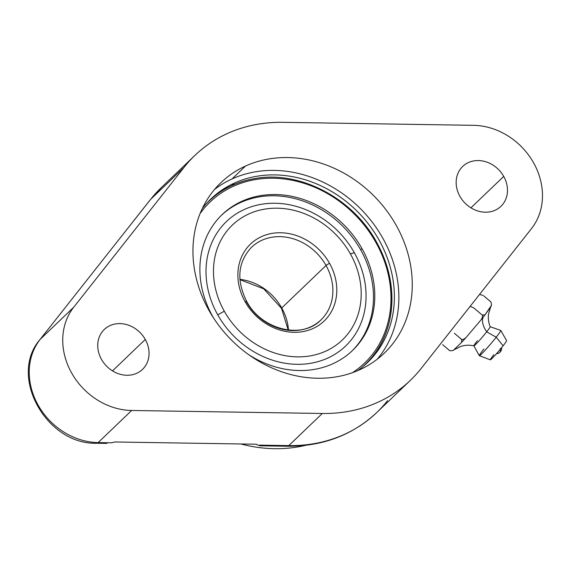 <?xml version="1.0" encoding="UTF-8"?>
<svg xmlns="http://www.w3.org/2000/svg" width="571" height="571" viewBox="0 0 571 571"><rect width="100%" height="100%" fill="white"/><g stroke="black" fill="none" stroke-linecap="round" stroke-linejoin="round"><path stroke-width="0.86" d="M421.077 368.552A155.74 133.664 -133.8 0 1 322.315 413.483L131.658 410.478A65.308 56.051 -133.8 0 1 71.625 372.984A65.308 56.051 -133.8 0 1 73.716 307.227L184.14 167.26A155.74 133.664 -133.8 0 1 282.902 122.33L473.559 125.327A65.308 56.051 -133.8 0 1 533.592 162.828A65.308 56.051 -133.8 0 1 531.501 228.586L421.077 368.552A155.74 133.664 46.2 0 1 410.349 380.365A155.74 133.664 46.2 0 1 322.315 413.483L131.658 410.478L98.141 442.589L111.602 442.803L114.7 441.983L256.343 444.217L257.664 445.102L288.798 445.594L322.315 413.483L288.798 445.594A155.74 133.664 46.2 0 0 376.831 412.476A155.74 133.664 -133.8 0 1 288.798 445.594A10.05 3.933 90.9 0 1 287.37 446.244A10.05 3.933 -89.1 0 0 288.798 445.594L257.664 445.102L256.343 444.217L114.7 441.983L111.602 442.803L98.141 442.589A65.308 56.051 -133.8 0 1 38.107 405.089A65.308 56.051 -133.8 0 1 40.198 339.331L73.716 307.227A65.308 56.051 46.2 0 0 71.625 372.984A65.308 56.051 46.2 0 0 131.658 410.478L98.141 442.589A10.05 3.933 90.9 0 1 96.713 443.246A10.05 3.933 -89.1 0 0 98.141 442.589A65.308 56.051 46.2 0 1 38.107 405.089A65.308 56.051 46.2 0 1 40.198 339.331L73.716 307.227L184.14 167.26L150.623 199.365L40.198 339.331A10.05 5.118 -141.7 0 0 39.956 339.602A10.05 5.118 38.3 0 1 40.198 339.331L150.623 199.365A155.74 133.664 -133.8 0 1 161.35 187.552A155.74 133.664 46.2 0 0 150.623 199.365A10.05 5.118 -141.7 0 0 150.373 199.636A10.05 5.118 38.3 0 1 150.623 199.365L184.14 167.26A155.74 133.664 46.2 0 1 194.868 155.44A155.74 133.664 46.2 0 1 282.902 122.33L473.559 125.327A65.308 56.051 46.2 0 1 533.592 162.828A65.308 56.051 46.2 0 1 531.501 228.586L421.077 368.552M145.298 339.467A27.629 23.718 46.2 0 0 110.025 325.598A27.629 23.718 46.2 0 0 101.495 359.395A27.629 23.718 46.2 0 0 136.769 373.263A27.629 23.718 46.2 0 0 145.298 339.467A27.629 23.718 46.2 0 0 104.279 329.474A27.629 23.718 46.2 0 0 101.495 359.395A27.629 23.718 46.2 0 0 142.514 369.387A27.629 23.718 46.2 0 0 145.298 339.467L112.501 370.886L145.298 339.467M503.722 176.418A27.629 23.718 46.2 0 0 468.448 162.549A27.629 23.718 46.2 0 0 459.919 196.345A27.629 23.718 46.2 0 0 495.193 210.214A27.629 23.718 46.2 0 0 503.722 176.418A27.629 23.718 46.2 0 0 462.703 166.425A27.629 23.718 46.2 0 0 459.919 196.345A27.629 23.718 46.2 0 0 500.938 206.331A27.629 23.718 46.2 0 0 503.722 176.418L470.925 207.837L503.722 176.418M245.466 166.075A118.061 101.324 46.2 0 0 209.022 310.481A118.061 101.324 46.2 0 0 359.751 369.73A118.061 101.324 46.2 0 0 396.195 225.331A118.061 101.324 46.2 0 0 245.466 166.075A118.061 101.324 46.2 0 0 220.934 182.649A118.061 101.324 46.2 0 0 218.336 324.849A118.061 101.324 46.2 0 0 359.751 369.73A118.061 101.324 46.2 0 0 384.283 353.156A118.061 101.324 46.2 0 0 386.881 210.963A118.061 101.324 46.2 0 0 245.466 166.075L232.062 178.923A118.061 101.324 46.2 0 0 214.575 189.429A118.061 101.324 -133.8 0 1 232.062 178.923L245.466 166.075M259.534 445.808L287.37 446.244C322.636 446.443 352.457 435.188 376.831 412.476A155.74 133.664 46.2 0 0 387.559 400.664M240.912 443.974A145.698 125.042 46.2 0 0 305.585 445.344A145.698 125.042 -133.8 0 1 240.912 443.974M253.146 178.866A113.236 97.184 -133.8 0 0 231.876 185.489A113.236 97.184 -133.8 0 0 209.621 200.2A113.236 97.184 -133.8 0 1 231.876 185.489L234.395 183.077A113.236 97.184 46.2 0 0 210.863 198.979A113.236 97.184 46.2 0 0 202.277 208.579A113.236 97.184 -133.8 0 1 234.395 183.077A113.236 97.184 -133.8 0 1 374.312 232.261A113.236 97.184 -133.8 0 1 357.574 370.686A113.236 97.184 46.2 0 0 367.538 362.521A113.236 97.184 46.2 0 0 370.037 226.13A113.236 97.184 46.2 0 0 234.395 183.077L231.876 185.489A113.236 97.184 -133.8 0 1 253.952 178.723A113.236 97.184 -133.8 0 0 253.146 178.866L254.759 178.587A113.029 97.006 46.2 0 0 205.953 204.104A113.029 97.006 -133.8 0 1 254.759 178.587C299.532 170.229 352.664 197.973 376.553 242.09L375.797 242.29A111.588 95.771 46.2 0 0 200.071 213.59A111.588 95.771 46.2 0 1 375.797 242.29L376.553 242.09C390.535 267.671 394.946 293.487 389.793 319.539A113.029 97.006 -133.8 0 1 362.214 367.203A113.029 97.006 46.2 0 0 389.793 319.539A113.029 97.006 46.2 0 0 376.546 242.154A113.029 97.006 -133.8 0 1 389.793 319.539L389.443 321.138A113.236 97.184 -133.8 0 1 366.268 363.713A113.236 97.184 -133.8 0 0 389.622 320.338A113.236 97.184 -133.8 0 1 389.443 321.138M377.238 359.223A118.061 101.324 46.2 0 0 370.172 219.528A118.061 101.324 46.2 0 0 232.062 178.923A118.061 101.324 -133.8 0 1 370.172 219.528A118.061 101.324 -133.8 0 1 377.238 359.223M461.661 342.35L453.046 350.601L449.755 350.708L442.618 344.641L449.755 350.708L453.046 350.601L461.661 342.35L461.575 339.381L461.661 342.35A29.977 1.834 130.3 0 0 466.057 337.511C463.952 339.338 462.46 339.959 461.575 339.381L454.437 333.314L461.575 339.381C462.46 339.959 463.952 339.338 466.057 337.511A29.977 1.834 130.3 0 1 461.661 342.35M454.53 349.538L460.925 346.369C465.137 345.041 469.469 344.87 473.916 345.855A12.562 0.771 -49.7 0 0 486.685 331.808A25.117 12.805 38.3 0 1 483.18 317.169A29.977 1.834 130.3 0 1 481.103 319.789L466.057 337.511L481.103 319.789C482.559 317.39 482.93 315.813 482.209 315.056L475.072 308.99L482.209 315.056C482.93 315.813 482.559 317.39 481.103 319.789A29.977 1.834 130.3 0 0 483.18 317.169A25.117 12.805 -141.7 0 0 486.685 331.808L496.199 337.204A16.58 1.014 130.3 0 1 485.3 350.03A16.58 1.014 130.3 0 1 479.305 355.704L473.887 345.826A12.562 0.771 -49.7 0 0 478.427 341.529A12.562 0.771 -49.7 0 0 486.685 331.808A12.562 0.771 -49.7 0 0 490.175 326.719C488.476 322.465 487.948 318.14 488.59 313.743L490.632 307.077L485.093 314.721A29.977 1.834 130.3 0 1 483.18 317.169A29.977 1.834 130.3 0 0 485.093 314.721L482.209 315.056L485.093 314.721L491.517 305.249L490.617 307.105M477.37 340.73A12.562 0.771 -49.7 0 0 473.887 345.826M483.908 348.974A16.58 1.014 -49.7 0 0 479.34 355.733A16.58 1.014 -49.7 0 0 496.199 337.204L503.115 345.769A12.562 0.771 130.3 0 1 490.346 359.809L479.34 355.733M493.808 354.691A12.562 0.771 -49.7 0 0 491.767 358.716A12.562 0.771 -49.7 0 0 503.115 345.769L496.199 337.204L486.685 331.808A12.562 0.771 -49.7 0 0 490.146 326.691L500.767 330.445A16.58 1.014 130.3 0 1 496.199 337.204A16.58 1.014 -49.7 0 0 500.803 330.473L506.605 340.673A12.562 0.771 130.3 0 1 503.115 345.769M500.374 351.857L500.232 348.531L500.374 351.857L501.452 349.966L501.731 347.496M491.024 302.059L483.887 295.992L491.024 302.059L491.517 305.249L491.024 302.059M470.012 306.527A6.531 3.326 38.3 0 1 475.072 308.99A6.531 3.326 -141.7 0 0 470.012 306.527M246.636 301.331A3.012 0.443 150.7 0 1 246.401 301.716A50.241 43.118 46.2 0 0 320.981 319.881A50.241 43.118 46.2 0 0 326.048 265.486L281.731 307.94A50.241 43.118 -133.8 0 0 239.891 279.369A50.241 43.118 -133.8 0 1 281.731 307.94L326.048 265.486A3.012 0.443 -29.3 0 1 329.553 263.331A3.012 0.443 150.7 0 0 326.048 265.486A50.241 43.118 46.2 0 0 251.468 247.322C237.8 262.153 236.187 280.161 246.636 301.331A3.012 0.443 150.7 0 0 245.123 301.738A53.253 45.701 -133.8 0 1 261.561 236.601A53.253 45.701 -133.8 0 1 329.553 263.331A53.253 45.701 -133.8 0 1 313.115 328.461A53.253 45.701 -133.8 0 1 245.123 301.738A53.253 45.701 -133.8 0 1 261.561 236.601A53.253 45.701 -133.8 0 1 329.553 263.331A53.253 45.701 -133.8 0 1 313.115 328.461A53.253 45.701 -133.8 0 1 245.123 301.738A3.012 0.443 -29.3 0 1 246.636 301.331C261.497 329.945 302.237 339.681 320.981 319.881A50.241 43.118 46.2 0 0 326.048 265.486A50.241 43.118 46.2 0 0 251.468 247.322M281.731 307.94A3.012 0.443 150.7 0 0 281.489 308.326A3.012 0.443 -29.3 0 1 281.731 307.94A50.241 43.118 -133.8 0 1 288.462 330.067A50.241 43.118 -133.8 0 0 281.731 307.94M352.478 372.67A111.588 95.771 46.2 0 0 375.797 242.29A111.588 95.771 46.2 0 1 352.478 372.67M361.971 248.578A94.151 80.804 -133.8 0 1 351.9 351.058A94.151 80.804 -133.8 0 1 248.678 354.67A94.151 80.804 46.2 0 0 352.471 350.515A94.151 80.804 46.2 0 0 361.971 248.578A94.151 80.804 46.2 0 0 222.212 214.546A94.151 80.804 46.2 0 0 212.705 316.484A94.151 80.804 -133.8 0 1 241.769 201.327A94.151 80.804 -133.8 0 1 361.971 248.578L360.665 249.827L361.971 248.578M213.611 318.061A94.151 80.804 -133.8 0 1 212.705 316.484A94.151 80.804 46.2 0 0 213.611 318.061M221.562 215.174A94.151 80.804 -133.8 0 1 360.665 249.827A94.151 80.804 46.2 0 0 221.562 215.174M351.815 351.136A94.151 80.804 46.2 0 0 360.665 249.827A94.151 80.804 -133.8 0 1 351.815 351.136M354.334 252.71A86.164 73.944 -133.8 0 1 327.74 358.096A86.164 73.944 -133.8 0 1 217.737 314.849A86.164 73.944 -133.8 0 1 244.331 209.471A86.164 73.944 -133.8 0 1 354.334 252.71L350.38 253.852A79.526 68.256 46.2 0 0 248.849 213.939A79.526 68.256 46.2 0 0 224.296 311.209L217.737 314.849A86.164 73.944 -133.8 0 1 244.331 209.471A86.164 73.944 -133.8 0 1 354.334 252.71A86.164 73.944 -133.8 0 1 327.74 358.096A86.164 73.944 -133.8 0 1 217.737 314.849L224.296 311.209A79.526 68.256 46.2 0 0 325.834 351.122A79.526 68.256 46.2 0 0 350.38 253.852A79.526 68.256 46.2 0 0 248.849 213.939A79.526 68.256 46.2 0 0 224.296 311.209A79.526 68.256 46.2 0 0 325.834 351.122A79.526 68.256 46.2 0 0 350.38 253.852L354.334 252.71M376.831 412.476L410.349 380.365M132.722 222.012L150.373 199.636L161.35 187.552L194.868 155.44M47.372 330.202L39.956 339.602C8.03 376.282 46.615 444.93 96.713 443.246L106.87 443.403M496.292 353.899L498.683 353.228L500.517 351.7M479.561 294.429L483.152 295.45M288.219 330.038L281.489 308.326L263.695 288.826L239.913 279.619"/></g></svg>
